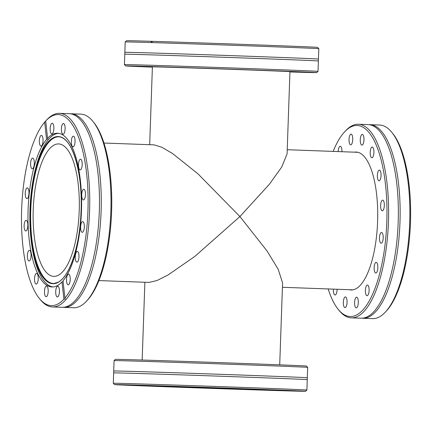 <?xml version="1.0" encoding="UTF-8"?>
<svg xmlns="http://www.w3.org/2000/svg" width="432" height="432" viewBox="0 0 432 432"><rect width="100%" height="100%" fill="white"/><g stroke="black" fill="none" stroke-linecap="round" stroke-linejoin="round"><path stroke-width="0.65" d="M305.57 391.273A95.585 0.405 -178 0 0 305.548 391.262L286.902 390.614A76.912 0.324 2 0 1 285.957 390.636A76.912 0.324 2 0 1 206.21 388.125A76.912 0.324 2 0 1 133.31 385.274L114.664 384.626A95.585 0.405 -178 0 0 205.092 388.168A95.585 0.405 -178 0 0 304.382 391.295A95.585 0.405 -178 0 0 305.57 391.273L306.887 390.042A96.86 0.41 -178 0 0 306.893 390.042L307.255 379.658A96.86 0.41 -178 0 0 217.987 376.132A96.86 0.41 -178 0 0 114.863 372.875A96.86 0.41 -178 0 0 113.654 372.897L113.719 370.991A96.86 0.41 2 0 1 114.928 370.969A96.86 0.41 2 0 1 218.171 374.231A96.86 0.41 2 0 1 307.319 377.752L307.681 367.367A96.86 0.41 -178 0 0 218.327 363.841A96.86 0.41 -178 0 0 115.29 360.585A96.86 0.41 -178 0 0 114.086 360.607L115.403 359.381A95.585 0.405 -178 0 1 116.591 359.359A95.585 0.405 -178 0 1 218.273 362.567A95.585 0.405 -178 0 1 306.45 366.05L307.681 367.367M369.014 124.681A96.86 33.599 92.1 0 1 369.911 124.681A96.86 33.599 92.1 0 1 376.245 126.689A96.86 33.599 92.1 0 1 399.465 231.962A96.86 33.599 92.1 0 1 362.848 318.271A96.86 33.599 92.1 0 1 361.951 318.2M45.776 120.911A95.585 33.161 -87.9 0 1 51.597 116.262A95.585 33.161 -87.9 0 1 87.431 182.39A95.585 33.161 -87.9 0 1 64.908 298.069L63.029 280.773A76.912 26.681 92.1 0 0 81.459 195.145A76.912 26.681 92.1 0 0 57.596 133.245A76.912 26.681 92.1 0 0 52.218 134.595A76.912 26.681 92.1 0 0 47.574 138.294C48.179 138.688 47.839 139.072 46.553 139.439L44.68 122.137A95.585 33.161 -87.9 0 0 21.6 210.535A95.585 33.161 -87.9 0 0 39.296 298.404L40.284 299.624A96.86 33.599 -87.9 0 0 52.456 306.941L62.192 307.298A96.86 33.599 -87.9 0 0 68.963 305.597A96.86 33.599 -87.9 0 0 69.422 305.338A96.86 33.599 -87.9 0 0 99.301 211.729A96.86 33.599 -87.9 0 0 76.324 116.192A96.86 33.599 -87.9 0 0 69.255 113.708L59.519 113.357A96.86 33.599 -87.9 0 0 52.747 115.058A96.86 33.599 -87.9 0 0 46.85 119.767L45.776 120.911A95.585 33.161 -87.9 0 0 45.7 120.992L47.574 138.294L47.887 138.607M150.946 41.294L152.998 41.369L151.378 42.066L150.946 41.294A95.585 0.405 2 0 0 140.654 40.991A95.585 0.405 2 0 0 126.533 40.705L125.21 41.936L124.848 52.321A96.86 0.41 2 0 1 139.163 52.607A96.86 0.41 2 0 1 247.979 56.225A96.86 0.41 2 0 1 318.449 59.081L318.379 60.988A96.86 0.41 -178 0 0 247.795 58.126A96.86 0.41 -178 0 0 139.099 54.513A96.86 0.41 -178 0 0 124.783 54.227L124.421 64.611A96.86 0.41 2 0 1 138.737 64.897A96.86 0.41 2 0 1 247.547 68.515A96.86 0.41 2 0 1 318.017 71.372L318.379 60.988M133.191 385.258A76.912 0.324 2 0 1 133.18 385.252A76.912 0.324 2 0 1 134.136 385.231A76.912 0.324 2 0 1 213.883 387.742A76.912 0.324 2 0 1 286.783 390.593L305.429 391.241A95.585 0.405 -178 0 0 215.001 387.704A95.585 0.405 -178 0 0 115.711 384.577A95.585 0.405 -178 0 0 114.523 384.599A95.585 0.405 -178 0 0 114.545 384.61L133.191 385.258M306.893 390.042A96.86 0.41 -178 0 0 217.739 386.516A96.86 0.41 -178 0 0 114.496 383.26A96.86 0.41 -178 0 0 113.292 383.281L113.654 372.897M305.429 391.241C306.499 390.307 306.536 390.312 305.548 391.262C306.536 390.312 306.499 390.307 305.429 391.241M286.708 390.663L297.34 391.036L286.708 390.663M285.471 390.485L296.104 390.857L285.471 390.485M271.944 389.885L282.577 390.258L271.944 389.885M248.189 388.962L258.822 389.34L248.189 388.962M217.825 387.855L228.458 388.228L217.825 387.855M185.474 386.732L196.106 387.104L185.474 386.732M156.055 385.76L166.687 386.138L156.055 385.76M134.055 385.09L144.688 385.468L134.055 385.09M122.818 384.831L133.45 385.204L122.818 384.831M124.06 385.009L134.687 385.387L124.06 385.009M137.581 385.609L148.214 385.981L137.581 385.609M161.336 386.532L171.968 386.905L161.336 386.532M191.7 387.639L202.333 388.012L191.7 387.639M224.057 388.762L234.689 389.135L224.057 388.762M253.471 389.734L264.103 390.107L253.471 389.734M275.47 390.398L286.103 390.776L275.47 390.398M279.715 364.835L282.577 282.901L278.159 269.195L267.008 250.922L239.922 216.551L198.002 173.864L172.649 153.598L161.887 147.258L154.057 144.86L103.95 143.035M337.117 289.273A5.351 1.858 92.1 0 1 335.054 294.98A5.351 1.858 92.1 0 1 334.703 294.867A5.351 1.858 92.1 0 1 333.418 289.138M345.746 297.027A5.351 1.858 92.1 0 1 347.026 302.843A5.351 1.858 92.1 0 1 345.001 307.611A5.351 1.858 92.1 0 1 344.655 307.503A5.351 1.858 92.1 0 1 343.37 301.682A5.351 1.858 92.1 0 1 345.395 296.914A5.351 1.858 92.1 0 1 345.746 297.027M356.978 297.292A5.351 1.858 92.1 0 1 358.263 303.107A5.351 1.858 92.1 0 1 356.238 307.876A5.351 1.858 92.1 0 1 355.887 307.768A5.351 1.858 92.1 0 1 354.607 301.946A5.351 1.858 92.1 0 1 356.632 297.178A5.351 1.858 92.1 0 1 356.978 297.292M367.794 285.142A5.351 1.858 92.1 0 1 369.079 290.963A5.351 1.858 92.1 0 1 367.054 295.731A5.351 1.858 92.1 0 1 366.703 295.618A5.351 1.858 92.1 0 1 365.418 289.802A5.351 1.858 92.1 0 1 367.443 285.034A5.351 1.858 92.1 0 1 367.794 285.142M376.537 262.435A5.351 1.858 92.1 0 1 377.822 268.256A5.351 1.858 92.1 0 1 375.797 273.024A5.351 1.858 92.1 0 1 375.446 272.911A5.351 1.858 92.1 0 1 374.166 267.095A5.351 1.858 92.1 0 1 376.191 262.327A5.351 1.858 92.1 0 1 376.537 262.435M381.883 232.621A5.351 1.858 92.1 0 1 383.168 238.442A5.351 1.858 92.1 0 1 381.143 243.211A5.351 1.858 92.1 0 1 380.792 243.103A5.351 1.858 92.1 0 1 379.512 237.281A5.351 1.858 92.1 0 1 381.532 232.513A5.351 1.858 92.1 0 1 381.883 232.621M383.017 200.248A5.351 1.858 92.1 0 1 384.296 206.064A5.351 1.858 92.1 0 1 382.271 210.832A5.351 1.858 92.1 0 1 381.926 210.724A5.351 1.858 92.1 0 1 380.641 204.903A5.351 1.858 92.1 0 1 382.666 200.135A5.351 1.858 92.1 0 1 383.017 200.248M379.76 170.235A5.351 1.858 92.1 0 1 381.04 176.051A5.351 1.858 92.1 0 1 379.021 180.819A5.351 1.858 92.1 0 1 378.67 180.711A5.351 1.858 92.1 0 1 377.384 174.89A5.351 1.858 92.1 0 1 379.409 170.122A5.351 1.858 92.1 0 1 379.76 170.235M372.611 147.155A5.351 1.858 92.1 0 1 373.896 152.971A5.351 1.858 92.1 0 1 371.871 157.739A5.351 1.858 92.1 0 1 371.52 157.631A5.351 1.858 92.1 0 1 370.24 151.81A5.351 1.858 92.1 0 1 372.265 147.042A5.351 1.858 92.1 0 1 372.611 147.155M362.664 134.519A5.351 1.858 92.1 0 1 363.949 140.335A5.351 1.858 92.1 0 1 361.924 145.109A5.351 1.858 92.1 0 1 361.573 144.995A5.351 1.858 92.1 0 1 360.288 139.18A5.351 1.858 92.1 0 1 362.313 134.411A5.351 1.858 92.1 0 1 362.664 134.519M351.427 134.255A5.351 1.858 92.1 0 1 352.712 140.076A5.351 1.858 92.1 0 1 350.687 144.844A5.351 1.858 92.1 0 1 350.336 144.731A5.351 1.858 92.1 0 1 349.056 138.915A5.351 1.858 92.1 0 1 351.076 134.147A5.351 1.858 92.1 0 1 351.427 134.255M338.213 151.583A5.351 1.858 92.1 0 1 340.265 146.291A5.351 1.858 92.1 0 1 340.616 146.405A5.351 1.858 92.1 0 1 341.923 151.718M333.175 151.4A95.585 33.161 92.1 0 1 344.639 131.819A95.585 33.161 92.1 0 1 363.398 127.472A95.585 33.161 92.1 0 1 385.522 240.408A95.585 33.161 92.1 0 1 343.921 314.55A95.585 33.161 92.1 0 1 338.164 309.312A95.585 33.161 92.1 0 1 328.153 288.949M344.639 131.819L345.713 130.675A96.86 33.599 92.1 0 1 358.387 124.259A96.86 33.599 92.1 0 1 364.721 126.268A96.86 33.599 92.1 0 1 387.941 231.547A96.86 33.599 92.1 0 1 351.319 317.849A96.86 33.599 92.1 0 1 344.984 315.841A96.86 33.599 92.1 0 1 339.152 310.532L338.164 309.312M369.911 124.681L379.647 125.037A96.86 33.599 92.1 0 1 385.987 127.046A96.86 33.599 92.1 0 1 391.819 132.354A96.86 33.599 92.1 0 1 409.693 223.058A96.86 33.599 92.1 0 1 385.252 312.212A96.86 33.599 92.1 0 1 372.584 318.627L362.848 318.271M351.319 317.849L361.06 318.206A96.86 33.599 -87.9 0 0 368.291 316.246A96.86 33.599 -87.9 0 0 398.169 222.637A96.86 33.599 -87.9 0 0 375.192 127.094A96.86 33.599 -87.9 0 0 374.458 126.625A96.86 33.599 -87.9 0 0 368.123 124.616L358.387 124.259M349.369 289.721A69.012 23.938 -87.9 0 0 351.14 289.975A69.012 23.938 -87.9 0 0 377.233 228.485A69.012 23.938 -87.9 0 0 360.693 153.479A69.012 23.938 -87.9 0 0 356.173 152.048A69.012 23.938 -87.9 0 0 354.391 152.172M58.541 133.326A76.912 26.681 -87.9 0 0 54.113 134.665A76.912 26.681 -87.9 0 0 29.878 215.552A76.912 26.681 -87.9 0 0 52.936 286.956M54.092 283.516A73.408 25.466 92.1 0 1 30.64 217.366A73.408 25.466 92.1 0 1 53.773 138.089A73.408 25.466 92.1 0 1 59.443 136.836M46.154 286.103A5.351 1.858 -87.9 0 0 44.464 291.827A5.351 1.858 -87.9 0 0 46.138 296.708A5.351 1.858 -87.9 0 0 46.51 296.611A5.351 1.858 -87.9 0 0 48.195 290.887A5.351 1.858 -87.9 0 0 46.526 286.011A5.351 1.858 -87.9 0 0 46.154 286.103M36.202 273.472A5.351 1.858 -87.9 0 0 34.517 279.196A5.351 1.858 -87.9 0 0 36.185 284.072A5.351 1.858 -87.9 0 0 36.563 283.981A5.351 1.858 -87.9 0 0 38.248 278.257A5.351 1.858 -87.9 0 0 36.58 273.375A5.351 1.858 -87.9 0 0 36.202 273.472M29.057 250.387A5.351 1.858 -87.9 0 0 27.373 256.111A5.351 1.858 -87.9 0 0 29.041 260.993A5.351 1.858 -87.9 0 0 29.414 260.901A5.351 1.858 -87.9 0 0 31.104 255.177A5.351 1.858 -87.9 0 0 29.43 250.295A5.351 1.858 -87.9 0 0 29.057 250.387M25.801 220.374A5.351 1.858 -87.9 0 0 24.116 226.098A5.351 1.858 -87.9 0 0 25.785 230.98A5.351 1.858 -87.9 0 0 26.163 230.888A5.351 1.858 -87.9 0 0 27.848 225.164A5.351 1.858 -87.9 0 0 26.179 220.282A5.351 1.858 -87.9 0 0 25.801 220.374M26.935 188.001A5.351 1.858 -87.9 0 0 25.245 193.725A5.351 1.858 -87.9 0 0 26.919 198.601A5.351 1.858 -87.9 0 0 27.292 198.509A5.351 1.858 -87.9 0 0 28.976 192.785A5.351 1.858 -87.9 0 0 27.308 187.904A5.351 1.858 -87.9 0 0 26.935 188.001M32.276 158.188A5.351 1.858 -87.9 0 0 30.591 163.912A5.351 1.858 -87.9 0 0 32.26 168.793A5.351 1.858 -87.9 0 0 32.638 168.696A5.351 1.858 -87.9 0 0 34.322 162.972A5.351 1.858 -87.9 0 0 32.654 158.096A5.351 1.858 -87.9 0 0 32.276 158.188M41.024 135.481A5.351 1.858 -87.9 0 0 39.334 141.205A5.351 1.858 -87.9 0 0 41.008 146.086A5.351 1.858 -87.9 0 0 41.38 145.989A5.351 1.858 -87.9 0 0 43.065 140.265A5.351 1.858 -87.9 0 0 41.396 135.389A5.351 1.858 -87.9 0 0 41.024 135.481M51.835 123.336A5.351 1.858 -87.9 0 0 50.15 129.06A5.351 1.858 -87.9 0 0 51.818 133.936A5.351 1.858 -87.9 0 0 52.196 133.844A5.351 1.858 -87.9 0 0 53.881 128.12A5.351 1.858 -87.9 0 0 52.213 123.239A5.351 1.858 -87.9 0 0 51.835 123.336M63.072 123.595A5.351 1.858 -87.9 0 0 61.387 129.319A5.351 1.858 -87.9 0 0 63.056 134.201A5.351 1.858 -87.9 0 0 63.434 134.109A5.351 1.858 -87.9 0 0 65.119 128.385A5.351 1.858 -87.9 0 0 63.45 123.503A5.351 1.858 -87.9 0 0 63.072 123.595M73.024 136.231A5.351 1.858 -87.9 0 0 71.334 141.955A5.351 1.858 -87.9 0 0 73.008 146.837A5.351 1.858 -87.9 0 0 73.381 146.74A5.351 1.858 -87.9 0 0 75.065 141.016A5.351 1.858 -87.9 0 0 73.397 136.139A5.351 1.858 -87.9 0 0 73.024 136.231M80.168 159.311A5.351 1.858 -87.9 0 0 78.478 165.035A5.351 1.858 -87.9 0 0 80.152 169.916A5.351 1.858 -87.9 0 0 80.525 169.819A5.351 1.858 -87.9 0 0 82.215 164.095A5.351 1.858 -87.9 0 0 80.541 159.219A5.351 1.858 -87.9 0 0 80.168 159.311M83.425 189.324A5.351 1.858 -87.9 0 0 81.734 195.048A5.351 1.858 -87.9 0 0 83.408 199.93A5.351 1.858 -87.9 0 0 83.781 199.832A5.351 1.858 -87.9 0 0 85.466 194.108A5.351 1.858 -87.9 0 0 83.797 189.232A5.351 1.858 -87.9 0 0 83.425 189.324M82.291 221.702A5.351 1.858 -87.9 0 0 80.606 227.426A5.351 1.858 -87.9 0 0 82.274 232.308A5.351 1.858 -87.9 0 0 82.652 232.211A5.351 1.858 -87.9 0 0 84.337 226.487A5.351 1.858 -87.9 0 0 82.669 221.605A5.351 1.858 -87.9 0 0 82.291 221.702M76.95 251.51A5.351 1.858 -87.9 0 0 75.26 257.234A5.351 1.858 -87.9 0 0 76.934 262.116A5.351 1.858 -87.9 0 0 77.306 262.024A5.351 1.858 -87.9 0 0 78.991 256.3A5.351 1.858 -87.9 0 0 77.323 251.419A5.351 1.858 -87.9 0 0 76.95 251.51M68.202 274.223A5.351 1.858 -87.9 0 0 66.517 279.947A5.351 1.858 -87.9 0 0 68.186 284.823A5.351 1.858 -87.9 0 0 68.558 284.731A5.351 1.858 -87.9 0 0 70.249 279.007A5.351 1.858 -87.9 0 0 68.575 274.126A5.351 1.858 -87.9 0 0 68.202 274.223M57.391 286.367A5.351 1.858 -87.9 0 0 55.701 292.091A5.351 1.858 -87.9 0 0 57.375 296.973A5.351 1.858 -87.9 0 0 57.748 296.876A5.351 1.858 -87.9 0 0 59.432 291.152A5.351 1.858 -87.9 0 0 57.764 286.27A5.351 1.858 -87.9 0 0 57.391 286.367M63.979 307.363L73.715 307.719A96.86 33.599 -87.9 0 0 80.487 306.018A96.86 33.599 -87.9 0 0 86.389 301.309L87.464 300.159A95.585 33.161 -87.9 0 0 111.58 212.177A95.585 33.161 -87.9 0 0 93.938 122.672L92.95 121.451A96.86 33.599 -87.9 0 0 80.779 114.129L71.042 113.778A96.86 33.599 92.1 0 1 101.277 202.084A96.86 33.599 92.1 0 1 70.751 305.662A96.86 33.599 92.1 0 1 63.979 307.363A96.86 33.599 92.1 0 1 63.088 307.298M86.389 301.309A96.86 33.599 -87.9 0 0 110.83 212.15A96.86 33.599 -87.9 0 0 92.95 121.451M39.296 298.404A95.585 33.161 -87.9 0 0 57.985 303.944A95.585 33.161 -87.9 0 0 63.887 299.219L62.008 281.918L63.11 281.502M52.456 306.941A96.86 33.599 -87.9 0 0 59.227 305.24A96.86 33.599 -87.9 0 0 89.748 201.663A96.86 33.599 -87.9 0 0 59.519 113.357M64.908 298.069L65.286 298.987L63.887 299.219M70.146 113.778A96.86 33.599 92.1 0 1 71.042 113.778M62.008 281.918A76.912 26.681 92.1 0 1 57.364 285.617A76.912 26.681 92.1 0 1 51.986 286.967A76.912 26.681 92.1 0 1 28.123 225.067A76.912 26.681 92.1 0 1 46.553 139.439M79.213 210.697A66.269 22.988 92.1 0 1 53.811 276.383A66.269 22.988 92.1 0 1 33.237 209.617A66.269 22.988 92.1 0 1 58.644 143.932A66.269 22.988 92.1 0 1 79.213 210.697M98.928 280.584L149.04 282.409L156.924 280.568L168.08 274.963L194.881 256.387L239.922 216.551L269.33 184.318L281.723 167.033L287.08 153.884L289.953 71.642M289.948 71.831L297.232 72.106L289.948 71.869M298.561 72.009L308.47 72.365L298.561 72.009M297.324 71.831L307.233 72.187L297.324 71.831M283.797 71.231L293.706 71.588L283.797 71.231M260.042 70.308L269.951 70.664L260.042 70.308M229.678 69.201L239.587 69.557L229.678 69.201M197.327 68.078L207.236 68.434L197.327 68.078M167.908 67.106L177.817 67.462L167.908 67.106M145.908 66.442L155.817 66.798L145.908 66.442M134.671 66.177L144.58 66.533L134.671 66.177M135.907 66.355L145.816 66.712L135.907 66.355M152.388 67.09L148.646 66.938L152.388 67.046M152.388 67.144A95.585 0.405 2 0 1 125.647 65.929A95.585 0.405 2 0 1 139.774 66.209A95.585 0.405 2 0 1 247.352 69.79A95.585 0.405 2 0 1 316.699 72.603A95.585 0.405 2 0 1 302.573 72.317A95.585 0.405 2 0 1 289.942 71.944M125.21 41.936A96.86 0.41 2 0 1 139.525 42.223A96.86 0.41 2 0 1 248.141 45.835A96.86 0.41 2 0 1 318.811 48.697L318.449 59.081M289.953 71.685A69.012 0.292 -178 0 0 290.142 71.674A69.012 0.292 -178 0 0 239.933 69.638A69.012 0.292 -178 0 0 162.405 67.057A69.012 0.292 -178 0 0 152.204 66.857A69.012 0.292 -178 0 0 152.393 66.884M153.02 41.353A95.585 0.405 2 0 1 257.445 44.906A95.585 0.405 2 0 1 317.579 47.38L318.811 48.697M44.68 122.137L45.7 120.992M392.375 133.045L393.547 134.525A95.585 33.161 92.1 0 1 410.4 224.289A95.585 33.161 92.1 0 1 386.327 311.067L385.252 312.212M53.098 137.846A73.629 25.542 92.1 0 1 81.108 196.366A73.629 25.542 92.1 0 1 58.023 282.42A73.629 25.542 92.1 0 1 30.013 223.9A73.629 25.542 92.1 0 1 53.098 137.846M58.039 282.301A73.456 25.483 92.1 0 1 53.811 283.538A73.456 25.483 92.1 0 1 30.056 217.755A73.456 25.483 92.1 0 1 53.206 138.019A73.456 25.483 92.1 0 1 59.162 136.798A73.456 25.483 92.1 0 1 72.598 150.838M68.234 270.513A73.456 25.483 92.1 0 1 58.12 282.258M307.255 379.658L307.319 377.752M124.848 52.321L124.783 54.227M352.928 289.85L282.425 287.28M59.162 136.798C72.603 137.479 83.176 174.155 80.962 213.284C79.618 246.456 69.536 276.691 58.072 282.269L53.811 283.538M142.16 360.034L144.877 282.258M125.647 65.929L124.421 64.611M316.699 72.603L318.017 71.372M152.399 66.841L149.677 144.704M392.386 133.056L391.819 132.354M357.95 152.302L287.226 149.72M114.523 384.599L113.292 383.281M113.719 370.991L114.086 360.607"/></g></svg>
